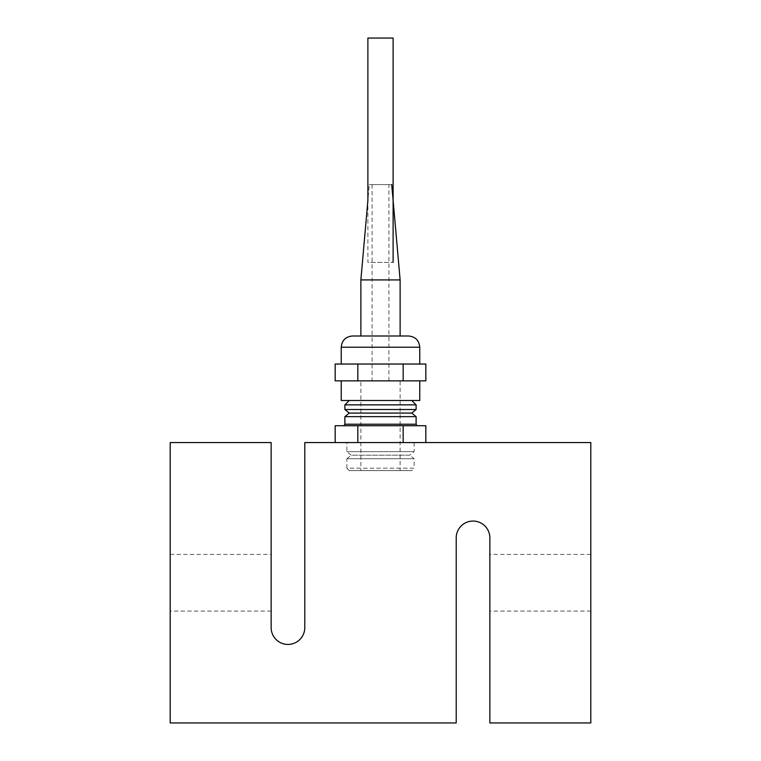 <?xml version="1.0" encoding="UTF-8"?>
<svg xmlns="http://www.w3.org/2000/svg" width="761" height="761" viewBox="0 0 761 761"><rect width="100%" height="100%" fill="white"/><g stroke="black" fill="none" stroke-linecap="round" stroke-linejoin="round"><path stroke-width="0.57" stroke-dasharray="3.81 2.85" d="M304.79 627.616A16.828 16.828 0 0 1 287.972 644.434A16.828 16.828 0 0 1 271.144 627.616L271.144 442.55L170.198 442.55L170.198 722.95L456.21 722.95L456.21 537.884A16.828 16.828 0 0 1 473.028 521.057A16.828 16.828 0 0 1 489.856 537.884L489.856 722.95L590.802 722.95L590.802 442.55L304.79 442.55L304.79 627.616M271.144 611.083L271.144 554.408L271.144 611.083L170.198 611.083L170.198 554.408L170.198 611.083M590.802 611.083L590.802 554.408L590.802 611.083L489.856 611.083L489.856 554.408L489.856 611.083M590.802 554.408L489.856 554.408M425.827 380.861L357.832 380.861L357.832 364.034L425.827 364.034M380.5 335.991L360.876 335.991L380.5 335.991M403.168 380.861L403.168 364.034M414.498 380.861L380.5 380.861L414.498 380.861M357.832 380.861L335.173 380.861M400.124 279.915L360.876 279.915M369.285 184.581L391.715 184.581L369.285 184.581L367.886 200.466L367.886 262.374L393.114 262.374L367.886 262.374M419.758 400.486L341.242 400.486M411.739 400.486L349.261 400.486L411.739 400.486M388.909 380.861L388.909 184.581L372.091 184.581L372.091 380.861L388.909 380.861L372.091 380.861M344.885 404.862L416.115 404.862M360.876 380.861L400.124 380.861L360.876 380.861L360.876 470.593L400.124 470.593L400.124 380.861M344.885 409.523L416.115 409.523M349.261 413.08L411.739 413.08M400.124 470.593L360.876 470.593M344.885 416.648L416.115 416.648M349.261 470.593L346.854 468.186L414.146 468.186L411.739 470.593L349.261 470.593L411.739 470.593M344.885 424.21L416.115 424.21M346.854 468.186L346.854 458.75L414.146 458.75L414.146 468.186L346.854 468.186M344.02 425.722L416.98 425.722L344.02 425.722M346.854 458.75L351.221 455.192L409.779 455.192L414.146 458.75L346.854 458.75M414.146 442.55L414.146 451.625L409.779 455.192L351.221 455.192L346.854 451.625L346.854 442.55L414.146 442.55L346.854 442.55M357.832 442.55L403.168 442.55L335.173 442.55L357.832 442.55L357.832 425.722L403.168 425.722L403.168 442.55L425.827 442.55L403.168 442.55M403.168 425.722L425.827 425.722M335.173 425.722L357.832 425.722M414.146 451.625L346.854 451.625L414.146 451.625M372.091 184.581L388.909 184.581M335.173 364.034L357.832 364.034M380.5 364.034L414.498 364.034L380.5 364.034M346.502 364.034L341.242 364.034L346.502 364.034M367.886 38.05L393.114 38.05M419.758 347.216L341.242 347.216M170.198 554.408L271.144 554.408"/><path stroke-width="1.14" d="M304.79 627.616A16.828 16.828 0 0 1 287.972 644.434A16.828 16.828 0 0 1 271.144 627.616L271.144 442.55L170.198 442.55L170.198 722.95L456.21 722.95L456.21 537.884A16.828 16.828 0 0 1 473.028 521.057A16.828 16.828 0 0 1 489.856 537.884L489.856 722.95L590.802 722.95L590.802 442.55L304.79 442.55L304.79 627.616M425.827 364.034L403.168 364.034L403.168 380.861L425.827 380.861L425.827 364.034M393.114 262.374L393.114 38.05L367.886 38.05L367.886 200.466L360.876 279.915L360.876 335.991L352.457 335.991C345.646 336.657 341.908 340.395 341.242 347.216L341.242 364.034M380.5 335.991L352.457 335.991L408.543 335.991L400.124 335.991L400.124 279.915L391.715 184.581M346.502 380.861L357.832 380.861L357.832 364.034L335.173 364.034L335.173 380.861L346.502 380.861M357.832 380.861L403.168 380.861M419.758 380.861L419.758 400.486L341.242 400.486L341.242 380.861M411.739 400.486L416.115 404.862L416.115 409.523L344.885 409.523L344.885 404.862L349.261 400.486M416.115 404.862L344.885 404.862M344.02 425.722L344.885 424.21L344.885 416.648L349.261 413.08L344.885 409.523M416.115 409.523L411.739 413.08L416.115 416.648L416.115 424.21L416.98 425.722M425.827 442.55L425.827 425.722L403.168 425.722L403.168 442.55M403.168 425.722L335.173 425.722L335.173 442.55M357.832 442.55L357.832 425.722M416.115 424.21L344.885 424.21M416.115 416.648L344.885 416.648M411.739 413.08L349.261 413.08M360.876 279.915L400.124 279.915M360.876 335.991L400.124 335.991M403.168 364.034L357.832 364.034M419.758 364.034L419.758 347.216C419.092 340.395 415.354 336.657 408.543 335.991M341.242 347.216L419.758 347.216"/></g></svg>
